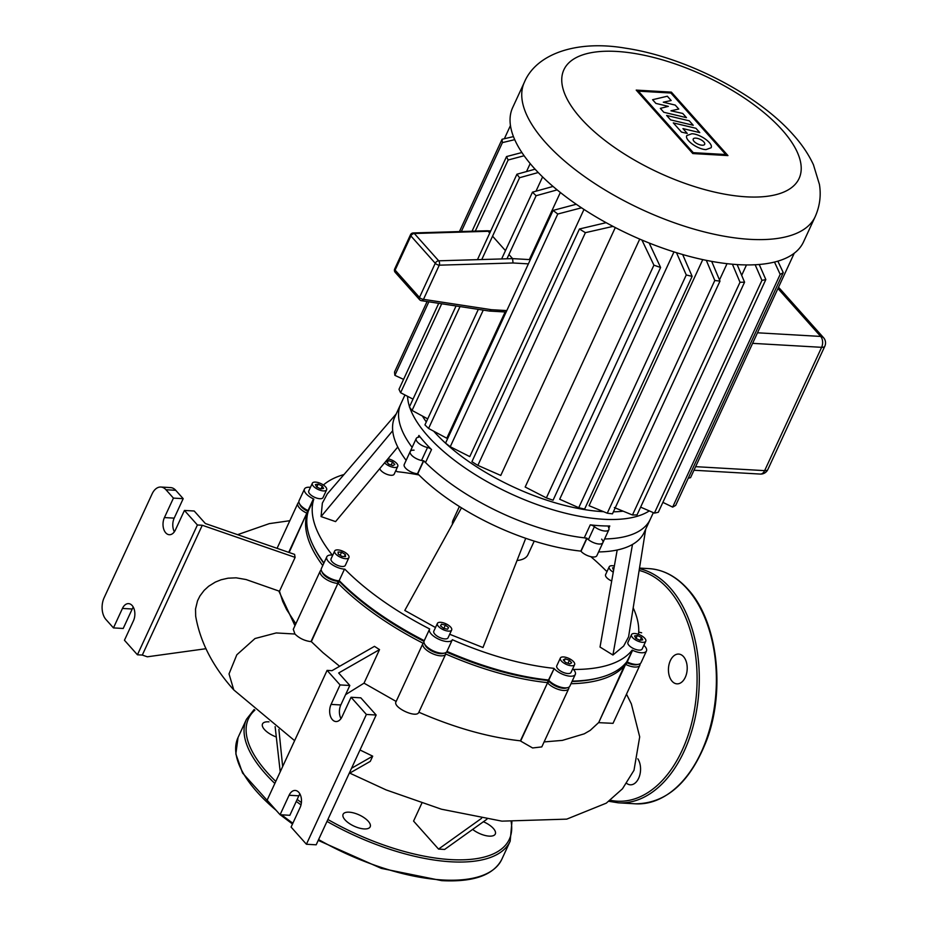 <?xml version="1.0" encoding="UTF-8"?>
<svg xmlns="http://www.w3.org/2000/svg" width="927" height="927" viewBox="0 0 927 927"><rect width="100%" height="100%" fill="white"/><g stroke="black" fill="none" stroke-linecap="round" stroke-linejoin="round"><path stroke-width="1.39" d="M268.969 721.855A14.925 6.165 24.8 0 0 268.587 721.82A14.925 6.165 24.8 0 0 262.515 723.941A14.925 6.165 24.8 0 0 276.165 736.919M349.178 812.179A14.925 6.165 24.8 0 0 343.106 814.288A14.925 6.165 24.8 0 0 348.934 823.234A14.925 6.165 24.8 0 0 364.114 828.923A14.925 6.165 24.8 0 0 370.186 826.803A14.925 6.165 24.8 0 0 364.357 817.869A14.925 6.165 24.8 0 0 349.178 812.179M472.654 829.422A14.925 6.165 24.8 0 0 489.213 836.131A14.925 6.165 24.8 0 0 495.296 834.022A14.925 6.165 24.8 0 0 483.396 821.739M626.675 783.373A14.925 9.374 -86.7 0 0 630.314 784.81A14.925 9.374 -86.7 0 0 639.676 775.482A14.925 9.374 -86.7 0 0 637.811 758.796M672.121 681.287A14.925 9.374 -86.7 0 0 676.965 683.848A14.925 9.374 -86.7 0 0 686.571 673.593A14.925 9.374 -86.7 0 0 683.523 656.629A14.925 9.374 -86.7 0 0 678.68 654.068A14.925 9.374 -86.7 0 0 669.074 664.323A14.925 9.374 -86.7 0 0 672.121 681.287M506.802 310.591L491.449 309.711L489.491 311.066L421.437 300.684A3.14 2.074 -81.3 0 0 423.488 299.34A3.14 1.298 -155.2 0 1 419.479 297.44A3.14 2.074 138.3 0 0 419.572 299.664A3.14 3.14 0 0 0 421.437 300.684M413.245 232.955A3.14 3.14 0 0 0 410.487 234.774A3.14 1.298 24.8 0 0 410.893 235.956A3.14 2.074 -41.7 0 1 414.323 233.5A3.14 1.854 -91.7 0 0 413.245 232.955L487.104 230.753L490.499 231.426M491.449 309.711L423.488 299.34L439.271 265.18A3.14 1.854 -91.7 0 0 438.691 260.811A3.14 2.074 138.3 0 0 435.261 263.28A3.14 1.298 24.8 0 0 439.271 265.18L513.048 262.978L512.573 258.621L508.935 254.531M505.458 250.638L492.561 236.188M489.757 233.036L488.205 231.298L414.323 233.5L438.691 260.811L512.573 258.621L530.348 259.641M666.629 115.435L689.259 120.811L693.234 125.272L670.603 119.884L666.629 115.435M695.91 128.274L699.781 132.607L682.967 128.61L687.289 133.453L681.472 132.074L673.292 122.897L695.91 128.274M663.813 112.271L660.325 108.366L668.344 106.362L655.899 103.407L652.596 99.71L667.336 96.223L671.16 100.522L663.28 102.202L675.227 105.087L678.773 109.05L670.951 110.8L682.724 113.453L686.467 117.648L663.813 112.271M706.026 149.606C697.556 149.409 684.3 139.734 686.814 135.574L691.878 133.743C700.348 133.94 713.605 143.615 711.09 147.775L706.026 149.606M695.795 138.135A6.304 2.607 -155.2 0 1 702.214 140.545A6.304 2.607 -155.2 0 1 704.671 144.322A6.304 2.607 -155.2 0 1 702.11 145.215A6.304 2.607 -155.2 0 1 695.69 142.804A6.304 2.607 -155.2 0 1 693.222 139.027A6.304 2.607 -155.2 0 1 695.795 138.135M693.28 152.665L638.402 91.147L670.881 93.024L725.76 154.531L693.28 152.665M671.368 92.132L727.95 155.585L692.805 153.558L636.212 90.104L671.368 92.132M524.369 82.26L512.677 107.567A160.186 66.246 24.8 0 0 575.273 203.569A160.186 66.246 24.8 0 0 738.263 264.647A160.186 66.246 24.8 0 0 803.5 241.947L815.204 216.64C819.804 206.2 821.218 195.458 819.433 184.438L813.431 164.739C808.611 154.357 801.901 144.403 793.303 134.867C757.197 93.789 684.844 56.929 625.424 48.169C576.814 39.803 536.316 53.696 524.369 82.26A160.186 66.246 24.8 0 0 545.331 142.271A160.186 66.246 24.8 0 0 749.955 239.34A160.186 66.246 24.8 0 0 815.204 216.64M603.558 511.681A131.924 54.554 -155.2 0 1 602.666 511.634A131.924 54.554 -155.2 0 1 433.709 431.206M426.304 421.947A131.924 54.554 -155.2 0 1 422.422 416.038M649.167 243.013L660.615 267.474A160.186 66.246 -155.2 0 1 653.917 265.168L546.374 497.892L525.169 487.023L639.734 239.096M682.666 254.531L692.145 276.362A160.186 66.246 -155.2 0 1 686.27 274.971L578.738 507.695L559.688 499.247L673.987 251.901M615.296 227.567L500.765 475.447L477.868 465.389A160.186 66.246 24.8 0 1 471.913 461.704L579.445 228.981L606.131 222.677M711.693 261.391L719.989 281.113A160.186 66.246 -155.2 0 1 714.798 280.475L607.255 513.199L589.062 505.702L702.77 259.606M583.987 209.432L469.78 456.605L450.244 446.744A160.186 66.246 24.8 0 1 445.563 443.129L553.095 210.406L576.258 204.253M560.348 192.48L529.34 259.583M505.134 311.97L446.802 438.228L428.575 428.448A160.186 66.246 24.8 0 1 424.937 424.89L478.32 309.363M542.585 176.918L535.991 191.182M530.186 163.592L526.513 171.565M623.129 511.171A131.924 54.554 -155.2 0 1 613.384 511.831M409.734 407.405A137.416 56.825 24.8 0 0 603.315 519.259A137.416 56.825 24.8 0 0 649.282 510.904M407.567 396.327A137.416 56.825 24.8 0 0 409.502 406.71M397.764 447.034L335.574 521.6L321.066 516.582L392.7 430.719A137.416 56.825 24.8 0 1 394.809 416.965L400.8 403.975A137.416 56.825 24.8 0 0 412.133 447.382A137.416 56.825 24.8 0 1 400.8 403.975L404.96 394.983M418.934 435.458A137.416 56.825 24.8 0 0 431.518 449.56A3.928 1.622 24.8 0 0 427.521 447.498A9.421 3.893 -155.2 0 1 416.223 438.529A9.421 3.893 -155.2 0 1 418.378 437.254A3.928 1.622 24.8 0 0 419.282 436.733A3.928 1.622 24.8 0 0 418.934 435.458L418.077 437.312M423.5 460.754A9.421 3.893 -155.2 0 1 413.905 457.162A9.421 3.893 -155.2 0 1 410.221 451.507A9.421 3.893 24.8 0 0 421.518 460.476A3.928 1.622 -155.2 0 1 425.516 462.538A137.416 56.825 24.8 0 0 584.265 537.845A3.928 1.622 -155.2 0 1 588.413 539.641A9.421 3.893 24.8 0 0 597.046 543.743A9.421 3.893 24.8 0 0 602.874 542.677A9.421 3.893 -155.2 0 1 595.98 543.477A9.421 3.893 -155.2 0 1 587 538.309M590.267 524.856A137.416 56.825 24.8 0 0 600.314 525.748A137.416 56.825 24.8 0 0 609.792 525.991A3.928 1.622 24.8 0 0 608.46 526.548A3.928 1.622 24.8 0 0 608.587 527.475A9.421 3.893 -155.2 0 1 608.877 529.699A9.421 3.893 -155.2 0 1 603.037 530.754A9.421 3.893 -155.2 0 1 594.404 526.663A3.928 1.622 24.8 0 0 590.267 524.856L584.265 537.845M598.599 551.936A137.416 56.825 24.8 0 0 632.492 544.45A137.416 56.825 24.8 0 0 644.288 532.237L650.291 519.259A137.416 56.825 24.8 0 1 604.589 538.958A137.416 56.825 24.8 0 0 650.291 519.259L653.338 512.654M741.681 275.342L746.49 264.925M719.503 279.954L727.035 263.674M557.15 189.884L536.107 195.724A160.186 66.246 -155.2 0 1 532.469 192.167L553.037 186.443M581.519 207.81L557.776 214.021A160.186 66.246 -155.2 0 1 553.095 210.406M613.025 226.385L585.4 232.665A160.186 66.246 -155.2 0 1 579.445 228.981M532.469 192.167L501.623 258.946M536.107 195.724L506.965 258.784M483.257 310.116L428.575 428.448M557.776 214.021L450.244 446.744M585.4 232.665L477.868 465.389M510.453 125.539L504.369 138.714M538.216 172.526L519.583 177.717A160.186 66.246 -155.2 0 1 516.93 174.218L535.076 169.189M524.114 155.748L508.135 160A160.186 66.246 -155.2 0 1 506.536 156.57L521.889 152.526M514.728 139.653L502.411 142.619A160.186 66.246 -155.2 0 1 502.086 139.259L513.454 136.605M456.061 305.968L409.398 406.941A160.186 66.246 24.8 0 0 412.052 410.441L427.718 418.888M438.726 303.314L398.992 389.294A160.186 66.246 24.8 0 0 400.603 392.724L413.013 399.12M427.104 301.542L394.554 371.982A160.186 66.246 24.8 0 0 394.879 375.342L403.569 379.386M688.263 478.193L690.545 477.66L794.242 253.222M502.086 139.259L459.433 231.588M502.411 142.619L461.333 231.53M428.853 301.82L394.879 375.342M506.536 156.57L472.04 231.205M508.135 160L475.284 231.113M441.704 303.778L400.603 392.724M516.93 174.218L477.451 259.664M519.583 177.717L481.773 259.537M460.047 306.57L412.052 410.441M777.857 261.159L783.257 272.619A160.186 66.246 -155.2 0 1 780.186 274.369L774.497 262.063M759.225 264.485L765.829 279.56A160.186 66.246 -155.2 0 1 761.936 280.383L755.157 264.751M737.139 264.577L744.566 282.19A160.186 66.246 -155.2 0 1 740.001 282.26L732.411 264.218M614.334 507.567L632.469 514.995A160.186 66.246 24.8 0 0 637.034 514.914L744.566 282.19M662.875 502.364L672.654 507.104A160.186 66.246 24.8 0 0 675.713 505.342L783.257 272.619M640.627 507.139L654.404 513.106A160.186 66.246 24.8 0 0 658.297 512.283L765.829 279.56M761.936 280.383L654.404 513.106M780.186 274.369L672.654 507.104M740.001 282.26L632.469 514.995M714.798 280.475L706.304 260.348M686.27 274.971L676.49 252.689M653.917 265.168L641.924 240.035M607.255 513.199A160.186 66.246 24.8 0 0 612.457 513.836L719.989 281.113M578.738 507.695A160.186 66.246 24.8 0 0 584.613 509.085L692.145 276.362M546.374 497.892A160.186 66.246 24.8 0 0 553.071 500.209L660.615 267.474M459.386 506.524L453.071 520.174A41.228 17.045 24.8 0 0 452.434 524.195M613.268 572.179A7.856 3.244 -155.2 0 1 610.233 569.781A7.856 3.244 -155.2 0 1 609.201 566.837A7.856 3.244 -155.2 0 1 614.358 566.015M611.704 581.009A7.856 3.244 -155.2 0 1 606.629 577.567A7.856 3.244 -155.2 0 1 605.609 574.624L609.201 566.837M387.938 458.819A7.856 3.244 -155.2 0 1 395.25 462.063A7.856 3.244 -155.2 0 1 397.764 466.374A7.856 3.244 -155.2 0 1 394.566 467.486A7.856 3.244 -155.2 0 1 384.612 462.805M397.764 466.374L394.172 474.16A7.856 3.244 -155.2 0 1 390.974 475.273A7.856 3.244 -155.2 0 1 379.815 468.552M312.376 483.152A7.856 3.244 -155.2 0 1 320.927 483.604A7.856 3.244 -155.2 0 1 326.605 489.815A7.856 3.244 -155.2 0 1 326.571 489.885A7.856 3.244 -155.2 0 1 318.019 489.421A7.856 3.244 -155.2 0 1 312.341 483.222A7.856 3.244 -155.2 0 1 312.376 483.152M323.036 497.521A7.856 3.244 -155.2 0 1 323.002 497.602A7.856 3.244 -155.2 0 1 322.967 497.672A7.856 3.244 -155.2 0 1 314.427 497.208A7.856 3.244 -155.2 0 1 308.749 491.009A7.856 3.244 -155.2 0 1 308.784 490.939M335.69 553.952A7.856 3.244 -155.2 0 1 334.67 551.009A7.856 3.244 -155.2 0 1 340.406 550.337A7.856 3.244 -155.2 0 1 347.892 554.647A7.856 3.244 -155.2 0 1 348.923 557.59A7.856 3.244 -155.2 0 1 343.175 558.263A7.856 3.244 -155.2 0 1 335.69 553.952M348.923 557.59L345.319 565.377A7.856 3.244 -155.2 0 1 339.583 566.049A7.856 3.244 -155.2 0 1 332.098 561.739A7.856 3.244 -155.2 0 1 331.066 558.796L334.67 551.009M442.99 629.584A7.856 3.244 -155.2 0 1 437.393 623.431A7.856 3.244 -155.2 0 1 446.061 623.848A7.856 3.244 -155.2 0 1 451.658 630.012A7.856 3.244 -155.2 0 1 442.99 629.584M451.658 630.012L448.054 637.799A7.856 3.244 -155.2 0 1 439.386 637.37A7.856 3.244 -155.2 0 1 433.801 631.217L437.393 623.431M571.414 665.76A7.856 3.244 -155.2 0 1 563.431 662.77A7.856 3.244 -155.2 0 1 560.36 658.054A7.856 3.244 -155.2 0 1 563.558 656.942A7.856 3.244 -155.2 0 1 571.553 659.943A7.856 3.244 -155.2 0 1 574.613 664.647A7.856 3.244 -155.2 0 1 571.414 665.76M574.613 664.647L571.02 672.434A7.856 3.244 -155.2 0 1 567.822 673.547A7.856 3.244 -155.2 0 1 559.827 670.557A7.856 3.244 -155.2 0 1 556.756 665.853L560.36 658.054M645.748 641.275A7.856 3.244 -155.2 0 1 637.208 640.824A7.856 3.244 -155.2 0 1 631.53 634.613A7.856 3.244 -155.2 0 1 631.565 634.543A7.856 3.244 -155.2 0 1 640.105 635.007A7.856 3.244 -155.2 0 1 645.783 641.206A7.856 3.244 -155.2 0 1 645.748 641.275M642.214 648.923A7.856 3.244 -155.2 0 1 642.179 648.993A7.856 3.244 -155.2 0 1 642.144 649.062A7.856 3.244 -155.2 0 1 633.604 648.61A7.856 3.244 -155.2 0 1 627.927 642.411A7.856 3.244 -155.2 0 1 627.961 642.33M423.546 461.194L417.753 473.743A137.416 56.825 24.8 0 0 461.472 507.822A137.416 56.825 24.8 0 0 525.725 538.297A137.416 56.825 24.8 0 0 580.835 551.101L580.997 551.287A9.421 3.893 24.8 0 0 589.978 556.455A9.421 3.893 24.8 0 0 596.872 555.655L608.877 529.699M414.068 450.174A9.421 3.893 -155.2 0 0 410.221 451.507L404.23 464.497A9.421 3.893 24.8 0 0 407.915 470.14A9.421 3.893 24.8 0 0 417.498 473.732L417.753 473.743M392.7 430.719A137.416 56.825 24.8 0 0 406.142 460.36M601.646 539.155A9.421 3.893 -155.2 0 1 602.874 542.677M580.835 551.101L586.64 538.552M641.472 637.452L642.747 639.85L639.931 640.314L635.841 638.379L634.555 635.968L637.37 635.505L641.472 637.452L640.163 640.279M637.37 635.505L636.015 638.46M571.669 662.805L569.757 663.894L565.574 662.446L563.303 659.908L565.215 658.807L569.41 660.256L571.669 662.805M569.41 660.256L568.008 663.292M565.215 658.807L564.23 660.951M447.625 629.224L443.639 628.379L440.534 625.864L441.426 624.207L445.412 625.065L448.517 627.579L447.625 629.224M445.412 625.065L443.859 628.425M441.426 624.207L440.626 625.934M341.993 556.397L338.274 554.103L338.065 551.994L341.588 552.202L345.319 554.508L345.516 556.606L341.993 556.397M345.319 554.508L344.38 556.536M341.588 552.202L340.174 555.273M316.663 486.976L315.377 484.578L318.193 484.114L322.283 486.049L323.569 488.459L320.754 488.923L316.663 486.976M322.283 486.049L320.985 488.888M318.193 484.114L316.825 487.057M388.367 460.534L392.55 461.982L394.821 464.52L392.909 465.621L388.726 464.172L386.455 461.623L388.367 460.534L387.382 462.666M392.55 461.982L391.148 465.006M613.581 570.406L612.608 567.822L614.022 567.903M643.883 645.308A12.561 5.191 -155.2 0 1 646.455 650.974L641.067 662.654A12.561 5.191 -155.2 0 1 638.83 664.219A12.561 5.191 -155.2 0 1 627.197 661.971L626.791 661.774A176.675 73.071 -155.2 0 1 599.027 677.834A176.675 73.071 -155.2 0 1 572.202 681.113M598.147 678.054A175.11 72.422 -155.2 0 1 572.017 681.496A175.11 72.422 24.8 0 0 597.278 678.274L599.027 677.834M445.505 652.759L445.771 654.01A176.675 73.071 24.8 0 0 547.312 682.608L548.39 680.557L549.352 681.623L548.39 680.557A175.11 72.422 -155.2 0 1 446.524 652.063A175.11 72.422 24.8 0 0 548.39 680.557L548.506 680.012A176.675 73.071 -155.2 0 1 446.965 651.414L446.884 651.577A12.561 5.191 -155.2 0 1 444.705 653.025A12.561 5.191 -155.2 0 1 433.349 650.905A12.561 5.191 -155.2 0 1 424.381 643.639A12.561 5.191 -155.2 0 1 424.126 640.916A12.561 5.191 -155.2 0 1 424.184 640.812L429.468 629.352M424.253 640.638A176.675 73.071 -155.2 0 1 339.433 580.835L339.189 581.322A175.11 72.422 24.8 0 0 423.975 641.368A175.11 72.422 -155.2 0 1 339.189 581.322L338.239 583.431A176.675 73.071 24.8 0 0 423.071 643.234L422.979 643.408A12.561 5.191 24.8 0 0 422.921 643.512A12.561 5.191 24.8 0 0 432.017 653.442A12.561 5.191 24.8 0 0 445.678 654.172L418.865 712.226C454.705 727.799 488.552 737.336 520.406 740.824L547.533 682.851A12.561 5.191 24.8 0 0 559.502 689.758A12.561 5.191 24.8 0 0 568.703 688.691A12.561 5.191 24.8 0 0 568.854 687.185M323.952 562.967A176.675 73.071 -155.2 0 1 313.268 545.794A176.675 73.071 -155.2 0 1 308.424 510.765L308.019 510.568A12.561 5.191 -155.2 0 1 299.328 503.431A12.561 5.191 -155.2 0 1 299.073 500.719L304.473 489.039A12.561 5.191 -155.2 0 1 310.452 487.324M313.268 545.794L314.056 547.405A175.11 72.422 24.8 0 0 323.801 563.292A175.11 72.422 -155.2 0 1 313.662 546.606M304.473 489.039A12.561 5.191 -155.2 0 0 313.419 498.888L313.824 499.085A176.675 73.071 24.8 0 0 332.26 555.053L331.912 555.041A12.561 5.191 -155.2 0 0 326.791 556.814A12.561 5.191 -155.2 0 0 331.704 564.346A12.561 5.191 -155.2 0 0 344.485 569.143L339.085 580.823A12.561 5.191 -155.2 0 1 321.646 571.217L322.445 572.84A10.997 4.542 24.8 0 0 337.695 581.241L339.189 581.322L337.695 581.241A10.997 4.542 -155.2 0 1 322.144 572.075M321.646 571.217A12.561 5.191 -155.2 0 1 321.391 568.494L326.791 556.814M299.328 503.431L300.116 505.053A10.997 4.542 24.8 0 0 307.729 511.298L307.729 511.298A10.997 4.542 -155.2 0 1 299.827 504.288M424.381 643.639L425.169 645.25A10.997 4.542 24.8 0 0 433.025 651.611A10.997 4.542 24.8 0 0 442.955 653.465L444.705 653.025M566.687 687.834A10.997 4.542 -155.2 0 1 549.352 681.623L548.506 680.012L554.126 668.576L548.726 680.256A12.561 5.191 -155.2 0 0 567.66 687.66A12.561 5.191 -155.2 0 0 569.896 686.096L575.296 674.416A12.561 5.191 -155.2 0 1 566.107 675.482A12.561 5.191 -155.2 0 1 554.126 668.576M568.703 688.691L541.797 746.907L532.596 747.962L520.626 741.067L547.533 682.851L549.352 681.623A10.997 4.542 24.8 0 0 565.922 688.101L567.66 687.66M637.846 664.392A10.997 4.542 -155.2 0 1 626.907 662.689L626.293 662.399L626.907 662.689A10.997 4.542 24.8 0 0 637.081 664.659L638.83 664.219M607.301 570.939A12.561 5.191 -155.2 0 0 606.443 570.87L606.096 570.847A176.675 73.071 24.8 0 0 590.812 556.663M418.934 474.948A176.675 73.071 24.8 0 0 397.023 471.681L396.802 471.426A12.561 5.191 -155.2 0 0 395.864 470.476M343.975 474.543A176.675 73.071 24.8 0 0 323.396 485.006M313.824 499.085L308.424 510.765M344.832 569.155A176.675 73.071 24.8 0 0 429.664 628.958L429.583 629.12A12.561 5.191 -155.2 0 0 429.525 629.236A12.561 5.191 -155.2 0 0 438.61 639.155A12.561 5.191 -155.2 0 0 452.272 639.885L446.965 651.414M646.455 650.974A12.561 5.191 -155.2 0 1 632.596 650.291L626.003 664.566A12.561 5.191 24.8 0 0 639.862 665.25A12.561 5.191 24.8 0 0 640.024 663.744M626.791 661.774L632.596 650.291M575.296 674.416A12.561 5.191 -155.2 0 0 573.651 669.7L573.431 669.456A176.675 73.071 24.8 0 0 632.191 650.094M638.529 634.358A176.675 73.071 24.8 0 0 633.384 608.263M452.364 639.723A176.675 73.071 24.8 0 0 553.906 668.332M435.505 627.533L404.786 610.441L461.472 507.822M525.725 538.297L482.99 647.533L449.688 634.265M321.066 516.582L322.353 503.129L327.266 493.952L396.211 413.929M645.69 529.201L628.576 636.872L623.662 646.049L612.932 655.03L600.024 647.046L617.185 550.001M612.932 655.03L632.492 544.45M517.034 560.511A41.228 17.045 24.8 0 0 527.915 554.763L534.23 541.101M423.743 460.765A137.416 56.825 24.8 0 0 586.837 538.123M481.577 818.321L438.541 849.086L413.569 821.09L421.82 803.222M438.541 849.086L444.636 849.433L486.953 819.201M282.654 766.571L278.9 729.479M275.134 726.641L280.221 771.832M351.542 768.274L372.7 756.165L370.29 761.368L349.143 773.466M360 749.978L372.7 756.165M299.908 793.964A10.997 6.906 -86.7 0 0 298.842 795.818L289.85 815.297L280.081 814.729L267.115 800.186L327.092 670.383L331.97 670.673L374.473 646.351A176.675 73.071 24.8 0 0 379.525 649.607L338.668 672.99L349.815 685.493L340.823 704.96A10.997 6.906 -86.7 0 0 340.997 718.599M379.525 649.607L364.021 683.164L345.597 694.636M321.229 570.001A12.561 5.191 24.8 0 0 320.197 571.102A12.561 5.191 24.8 0 0 325.099 578.622A12.561 5.191 24.8 0 0 337.892 583.419L311.333 641.646L323.002 652.678L339.641 666.281M311.333 641.646L310.985 641.635C304.693 640.87 299.34 638.332 294.937 634.022L293.291 629.317L320.197 571.102M294.624 740.661L233.755 689.897L229.027 673.883L236.825 654.786L255.006 638.529L276.211 632.944L294.937 634.022M364.021 683.164L396.165 701.449M175.724 490.302L183.187 498.668L173.43 498.112L164.427 517.579A10.997 6.906 -86.7 0 0 163.592 528.714A10.997 6.906 -86.7 0 0 169.305 534.717A10.997 6.906 -86.7 0 0 175.435 529.92L184.427 510.441L197.405 524.983L137.428 654.786L124.45 640.244L133.453 620.777A10.997 6.906 -86.7 0 0 134.288 609.642A10.997 6.906 -86.7 0 0 128.586 603.628A10.997 6.906 -86.7 0 0 122.445 608.436L113.453 627.903L105.979 619.537A15.701 9.861 93.3 0 1 104.125 597.741L152.098 493.906A15.701 9.861 93.3 0 1 160.869 487.034A15.701 9.861 93.3 0 1 165.956 489.734L175.724 490.302A15.701 9.861 -86.7 0 0 170.626 487.602L160.869 487.034M113.453 627.903L123.21 628.471L132.213 609.004A10.997 6.906 93.3 0 1 133.279 607.139M174.369 531.774A10.997 6.906 93.3 0 1 174.195 518.135L183.187 498.668M184.427 510.441L194.195 511.009L205.342 523.512L294.601 554.392A176.675 73.071 24.8 0 0 295.122 557.382L279.479 591.241L246.072 579.537L236.13 577.822L228.019 578.193L221.09 579.769L215.319 582.098L208.668 586.235L204.16 590.36L199.965 595.91L197.544 600.766L195.527 609.016L195.678 616.177C200.162 641.89 212.689 666.27 233.245 689.329M173.43 498.112L165.956 489.734M205.921 648.715L147.323 656.803L142.306 655.065L202.283 525.261L295.122 557.382M424.033 642.747L423.071 643.234M307.764 513.06L307.231 513.361A176.675 73.071 24.8 0 0 322.747 565.563M298.911 502.214A12.561 5.191 24.8 0 0 297.868 503.315A12.561 5.191 24.8 0 0 306.825 513.164L289.143 552.504M570.997 683.709A176.675 73.071 24.8 0 0 625.598 664.369L598.749 722.481L625.435 663.419M443.72 653.199A10.997 4.542 -155.2 0 1 433.025 651.611A10.997 4.542 -155.2 0 1 424.879 644.497M418.865 712.226L418.784 712.388C416.316 718.645 392.202 707.185 396.084 701.623L422.921 643.512M279.479 591.241L282.7 601.391L286.617 609.572L295.84 623.79M639.862 665.25L613.025 723.338L599.155 722.678M544.103 741.924L562.388 740.383L584.253 733.825L590.221 730.372L598.749 722.481M197.405 524.983L202.283 525.261M137.428 654.786L142.306 655.065M351.066 697.266L366.385 714.45L306.42 844.254L316.177 844.81L376.153 715.018L360.823 697.834L351.066 697.266L342.063 716.733A10.997 6.906 93.3 0 1 335.933 721.542A10.997 6.906 93.3 0 1 330.232 715.528A10.997 6.906 93.3 0 1 331.066 704.404L340.058 684.926L349.815 685.493M280.081 814.729L289.085 795.262A10.997 6.906 93.3 0 1 295.215 790.453A10.997 6.906 93.3 0 1 300.916 796.467A10.997 6.906 93.3 0 1 300.081 807.591L291.09 827.069L306.42 844.254M327.092 670.383L340.058 684.926M366.385 714.45L376.153 715.018M279.792 814.404L242.561 773.014L235.84 753.952L238.042 737.521A145.272 60.081 24.8 0 0 276.188 810.36M281.646 814.821A145.272 60.081 24.8 0 0 292.862 823.211M318.598 839.561A145.272 60.081 24.8 0 0 442.608 879.966A145.272 60.081 24.8 0 0 501.774 859.387L510.174 841.206A145.272 60.081 -155.2 0 1 451.009 861.797A145.272 60.081 -155.2 0 1 326.999 821.392M301.02 804.868A145.272 60.081 -155.2 0 1 296.258 801.415M274.844 783.466A145.272 60.081 -155.2 0 1 246.431 719.34L238.042 737.521M254.902 710.14A143.697 59.432 24.8 0 0 275.794 781.403M297.161 799.456A143.697 59.432 24.8 0 0 301.414 802.562M327.88 819.491A143.697 59.432 24.8 0 0 450.823 859.607A143.697 59.432 24.8 0 0 511.159 821.982M649.016 568.633C663.442 569.618 676.362 576.443 687.788 589.12C717.185 620.615 725.771 689.051 706.907 739.63C690.453 782.064 666.629 803.454 635.458 803.813A117.787 73.963 -86.7 0 0 711.322 722.828A117.787 73.963 -86.7 0 0 687.22 588.877A117.787 73.963 -86.7 0 0 649.016 568.633L639.642 568.089M639.537 568.726A117.787 73.963 93.3 0 1 670.128 587.892A117.787 73.963 93.3 0 1 694.242 721.843A117.787 73.963 93.3 0 1 618.367 802.828L635.458 803.813M610.314 800.256A116.211 72.978 -86.7 0 0 690.754 726.513A116.211 72.978 -86.7 0 0 668.309 589.12A116.211 72.978 -86.7 0 0 639.271 570.476M395.203 272.353A3.14 2.074 -41.7 0 1 395.111 270.116A3.14 1.298 -155.2 0 1 394.693 268.946A3.14 3.14 0 0 0 395.203 272.353L419.572 299.664M395.111 270.116L410.893 235.956L435.261 263.28L419.479 297.44L395.111 270.116M513.048 262.978L528.402 263.871M782.145 129.942A129.56 53.581 24.8 0 0 616.64 51.437A129.56 53.581 24.8 0 0 580.823 118.332A129.56 53.581 24.8 0 0 746.328 196.837A129.56 53.581 24.8 0 0 782.145 129.942M425.516 462.538L431.518 449.56M588.413 539.641L594.404 526.663M608.842 528.042L609.792 525.991M427.521 447.498L421.518 460.476M777.938 288.506L820.685 336.431A7.856 4.936 93.3 0 1 821.623 347.324A7.856 3.244 24.8 0 0 824.821 346.211A7.856 7.856 0 0 0 823.547 337.695A7.856 5.18 138.3 0 0 820.685 336.431L757.486 332.793M767.846 469.525A7.856 3.244 -155.2 0 1 764.648 470.638A7.856 4.936 93.3 0 1 760.256 474.068A7.856 7.856 0 0 0 767.846 469.525L824.821 346.211M752.597 343.349L821.623 347.324L764.648 470.638L695.621 466.663M423.338 461.09L417.498 473.732M586.837 538.645L580.997 551.287M310.985 641.635L337.892 583.419L337.695 581.241L339.085 580.823L344.485 569.143M313.419 498.888L288.714 552.353M452.272 639.885L446.884 651.577M294.971 625.69L278.807 591.009M422.979 643.408L424.126 643.048M418.784 712.388L445.678 654.172L445.145 652.898M422.874 643.628L396.084 701.623M132.213 609.004L122.445 608.436M164.427 517.579L174.195 518.135M289.085 795.262L298.842 795.818M340.823 704.96L331.066 704.404M501.774 859.387C493.488 875.192 473.477 882.272 441.739 880.65L381.298 868.379L318.216 840.383M292.492 824.022L280.209 814.74M254.16 709.491L246.431 719.34M511.913 822.04L510.174 841.206M608.9 801.31L618.367 802.828M489.618 311.078L506.142 312.028M490.707 230.962L487.208 230.765M394.693 268.946L410.487 234.774M410.221 451.507L416.223 438.529M693.964 470.244L760.256 474.068M823.547 337.695L778.529 287.231M323.002 497.602L326.605 489.815M627.927 642.411L631.53 634.613M642.179 648.993L645.783 641.206M308.749 491.009L312.341 483.222M429.525 629.236L424.126 640.916M237.602 534.67L269.317 523.628L289.838 520.707M638.703 632.098L641.646 632.793M297.868 503.315L277.069 548.332M349.746 773.118L386.107 789.908L441.403 809.201L501.901 821.148L566.745 819.132L606.27 803.164L622.481 788.784L633.998 770.291L639.7 736.872L631.357 703.906L626.501 694.149"/></g></svg>
